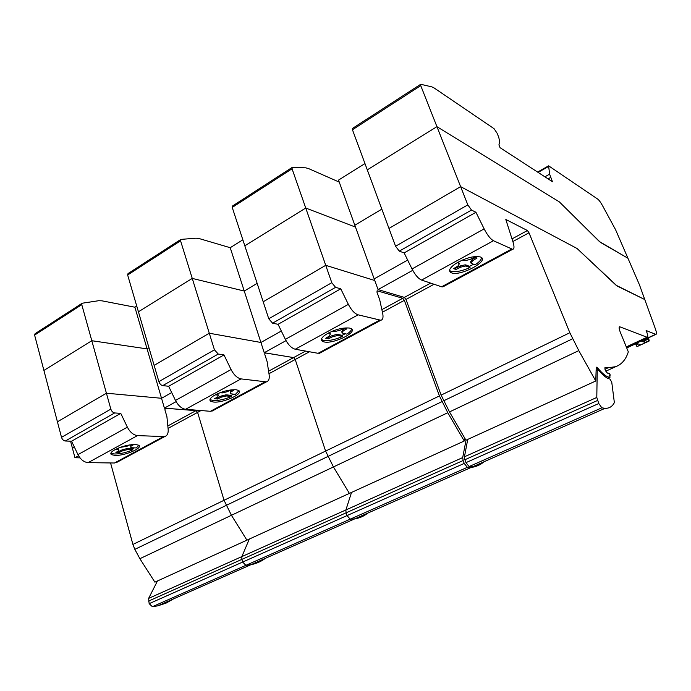 <?xml version="1.0" encoding="UTF-8"?>
<svg xmlns="http://www.w3.org/2000/svg" width="691" height="691" viewBox="0 0 691 691"><rect width="100%" height="100%" fill="white"/><g stroke="black" fill="none" stroke-linecap="round" stroke-linejoin="round"><path stroke-width="1.04" d="M420.551 84.388L352.522 128.388L352.453 129.761L395.554 246.229L399.294 251.127L404.149 252.923L412.026 268.963C415.153 274.958 418.34 278.663 421.588 280.071L441.601 286.791L443.864 286.342M615.577 229.706L627.946 258.253L600.444 242.394L559.365 201.902L436.937 126.66L367.292 169.856L436.937 126.66L420.741 85.641L420.802 84.302L431.806 86.859L434.216 88.025L494.039 128.664L497.079 133.182L498.721 137.181L499.723 141.664L498.928 144.911L500.068 147.684L552.455 181.724L549.604 174.141L548.611 165.831L597.724 199.103C599.08 200.131 600.704 202.359 602.604 205.797L615.577 229.706M364.969 163.586L338.53 180.092L378.046 289.581L404.373 297.398L405.98 299.453L441.134 395.105L449.487 411.922L465.959 440.219L595.772 381L578.79 350.613L569.85 332.734L528.995 232.789L527.432 230.526L505.812 219.47L513.214 242.671C514.406 246.868 514.216 249.088 512.636 249.33L493.452 240.727C490.472 239.051 487.371 235.104 484.149 228.885L475.944 212.275L404.149 252.923M381.829 209.148L354.82 225.231L381.829 209.148M639.4 284.683L644.781 299.557L617.132 286.022L577.054 248.492L460.621 186.648L388.973 228.436L460.621 186.648L436.937 126.66L559.365 201.902L599.442 241.574L627.946 258.253L639.4 284.683M407.664 260.075L374.185 278.879L407.664 260.075M648.538 337.804L649.246 340.965L647.899 339.272L644.28 340.948L645.239 342.503L641.196 341.009L636.351 343.263L640.436 344.731L637.361 346.476M648.858 340.836L645.239 342.503M635.547 343.85L636.852 346.398M638.018 343.859L635.893 344.844M647.899 339.272L647.545 338.27M475.944 212.275L471.512 210.073L467.824 204.881L460.621 186.648L577.054 248.492L616.139 285.279L644.781 299.557L655.37 328.812C656.605 332.354 656.77 334.219 655.863 334.401L641.904 340.888M643.926 339.955L644.28 340.948M449.53 270.466L450.8 271.226C455.334 272.392 461.743 271.166 470.027 267.547L467.012 266.372L466.546 265.18L469.56 266.355L473.49 264.299M451.413 272.824L451.137 272.712C448.018 270.872 449.625 267.78 455.948 263.435C465.967 257.769 474.164 255.627 480.556 257.009L480.573 257.017C490.282 260.628 460.258 276.737 451.413 272.824M655.863 334.401L646.128 330.514C647.847 334.72 648.227 336.992 647.26 337.338L619.654 326.748C618.739 327.024 619.015 328.985 620.466 332.63L628.318 351.866C625.916 359.51 621.701 364.451 615.672 366.679L608.296 367.733L604.988 367.439C604.685 369.296 605.515 371.188 607.484 373.114L609.255 373.295L610.326 375.101L609.669 375.394M462.607 259.963L464.879 260.671L469.923 259.531L474.682 257.138L476.989 258.089L472.653 260.637L472.186 259.436L475.512 257.475M472.653 260.637L470.994 263.116L470.528 261.915L472.186 259.436M470.994 263.116L474.95 264.878C479.139 262.183 481.359 259.781 481.61 257.665M470.027 267.547L469.56 266.355M467.012 266.372L465.639 266.026L465.173 264.826L466.546 265.18M465.639 266.026L460.647 267.158L455.974 269.507L453.598 268.609L457.874 266.095L459.472 263.625L457.33 262.597M458.47 263.038L458.124 262.148M459.472 263.625L458.34 262.027M455.974 269.507L455.516 268.315L460.18 265.966L465.173 264.826M454.652 267.987L455.516 268.315M460.647 267.158L460.18 265.966M412.734 270.328L378.046 289.581M610.326 375.101L609.617 375.144L610.041 377.2L609.6 377.208C606.655 377.044 602.716 373.995 597.775 368.07L596.609 367.18L596.203 367.862L595.772 381M610.041 377.2L607.639 378.288M467.729 439.416L464.447 456.794L464.896 459.74L465.967 462.642L469.103 466.555L473.093 466.589C477.317 466.218 480.893 464.637 483.821 461.856M596.791 397.455L597.24 370.272L597.646 369.581L598.743 370.393C603.338 375.74 607.078 378.625 609.963 379.057L611.751 382.166L614.359 402.594C612.364 406.541 609.255 408.459 605.022 408.329L601.835 407.82L598.795 403.518L596.791 397.455L464.447 456.794M292.017 167.524L232.478 206.03L232.228 207.43L268.764 318.767L272.565 323.172L278.058 324.312L285.366 339.359C288.302 344.956 291.602 348.247 295.264 349.231L318.11 353.308L320.849 352.548M464.948 438.604L464.248 441.005L447.777 412.726L439.433 395.926L404.347 300.343L402.741 298.279L377.174 290.799L377.027 292.362L379.705 299.782L382.676 313.325C383.488 317.428 382.874 319.743 380.836 320.261L358.093 314.828C354.63 313.645 351.382 310.147 348.35 304.351L340.758 288.812L335.567 287.352L331.792 282.705L325.729 265.318L374.772 280.511L325.729 265.318L305.742 208.026L355.485 227.08L305.742 208.026L292.051 168.785L292.345 167.377L305.672 167.818L308.497 168.544L339.264 182.113M305.742 208.026L244.821 245.815L305.742 208.026M242.852 239.82L230.215 247.706L264.238 352.721L293.589 357.601L295.221 359.484L325.599 451.076L333.433 466.943L349.396 493.4L154.879 582.15L139.884 558.699L134.831 549.354L132.914 544.43L110.569 462.944M464.248 441.005L349.396 493.4L333.433 466.943L325.599 451.076L295.221 359.484L293.589 357.601L265.137 352.92L264.808 354.5L267.115 361.6L269.145 374.781C269.654 378.78 268.721 381.147 266.355 381.881L241.055 378.901C237.246 378.089 233.912 374.971 231.053 369.547L223.988 354.932L218.261 354.042L214.443 349.836L209.287 333.226L260.922 342.477L281.315 331.024L260.922 342.477L209.287 333.226L192.253 278.413L244.26 291.049L257.147 283.37L244.26 291.049L192.253 278.413L138.425 311.796L158.895 381.622C159.725 383.885 160.994 385.215 162.713 385.621L168.656 386.26L175.479 400.435C178.252 405.686 181.621 408.64 185.568 409.288L210.427 411.3L213.519 410.324M325.729 265.318L263.193 301.786L325.729 265.318M321.384 339.428L323.595 340.413C328.666 341.06 334.962 339.747 342.503 336.474L339.005 335.74L338.616 334.608L342.105 335.342L345.155 333.779M324.114 341.933L322.628 341.458C320.235 339.972 321.358 337.631 325.997 334.435C334.703 329.503 342.589 327.379 349.655 328.078L350.881 328.493C358.759 331.784 333.641 344.299 324.114 341.933M332.604 331.075L335.057 331.464L339.972 330.298L344.187 328.182L346.891 328.778L343.142 330.998L342.745 329.849L345.189 328.398M343.142 330.998L342.166 333.002L341.769 331.861L342.745 329.849M342.166 333.002L346.822 334.142C349.758 332.241 351.365 330.523 351.633 328.994M342.503 336.474L342.105 335.342M339.005 335.74L337.467 335.55L337.07 334.409L338.616 334.608M337.467 335.55L332.613 336.716L328.458 338.789L325.711 338.236L329.408 336.051L330.324 334.047L327.767 333.373M329.106 333.658L328.812 332.812M330.324 334.047L329.927 332.898L329.149 332.647M328.458 338.789L328.07 337.649L332.216 335.567L337.07 334.409M327.05 337.441L328.07 337.649M332.613 336.716L332.216 335.567M286.031 340.637L264.238 352.721M340.758 288.812L278.058 324.312M482.111 462.607C479.174 465.397 475.589 466.978 471.348 467.358L354.803 518.837L350.207 519.166L347.012 515.598L346.087 512.826L345.889 509.958L351.529 492.433L345.889 509.958L346.087 512.826L347.012 515.598L350.207 519.166L354.803 518.837C359.709 518.069 364.01 516.168 367.69 513.137M471.348 467.358L467.349 467.323L464.214 463.428L463.143 460.517L462.702 457.58L466.019 440.193M180.645 239.552L128.025 273.584L127.645 275.001L138.425 311.796L192.253 278.413L180.567 240.805L180.887 239.397L196.045 238.179L199.172 238.568L230.215 247.706M136.749 306.053L134.892 307.21L164.406 408.113L195.95 410.653L197.6 412.389L224.057 500.275L231.433 515.296L246.903 540.163L231.433 515.296L224.057 500.275L197.6 412.389L195.95 410.653L165.365 408.243L164.907 409.815L166.902 416.63L168.172 429.439C168.44 433.335 167.265 435.727 164.648 436.626L137.509 435.598C133.458 435.08 130.072 432.272 127.369 427.168L120.761 413.373L71.57 441.221L77.962 454.626C80.597 459.575 83.991 462.244 88.137 462.625L114.447 463.005L117.798 461.838M120.761 413.373L114.654 412.942C112.892 412.605 111.622 411.326 110.836 409.115L106.414 393.214L161.53 398.284L171.696 392.574L161.53 398.284L106.414 393.214L91.808 340.715L147.079 348.895L148.971 347.772L147.079 348.895L91.808 340.715L43.904 370.428L61.508 437.334C62.25 439.493 63.52 440.711 65.317 440.996L71.57 441.221M209.287 333.226L154.136 365.384L209.287 333.226M209.96 399.545L213.018 400.555C218.468 400.797 224.644 399.433 231.545 396.453L227.71 396.055L227.374 394.967L231.209 395.364L233.558 394.19M213.467 402.015L210.85 401.333C209.062 400.149 209.883 398.379 213.312 396.012C220.947 391.667 228.531 389.577 236.072 389.741L238.43 390.38C244.761 393.317 223.236 403.285 213.467 402.015M219.919 392.738L222.407 392.903L227.175 391.719L230.803 389.905M231.209 389.854L233.929 390.156L230.664 392.099L230.319 391.002L232.081 389.949M230.664 392.099L230.224 393.732L230.319 391.002M230.224 393.732L235.381 394.38L238.896 390.717M231.545 396.453L231.209 395.364M227.71 396.055L226.061 395.986L225.715 394.898L227.374 394.967M226.061 395.986L221.345 397.161L217.613 399.018L214.607 398.724L217.829 396.807L218.218 395.183L215.376 394.786M216.844 394.941L216.603 394.164M218.218 395.183L217.881 394.086L217.078 393.939M217.613 399.018L217.276 397.93L221.008 396.073L225.715 394.898M216.136 397.817L217.276 397.93M221.345 397.161L221.008 396.073M176.101 401.626L164.406 408.113M223.988 354.932L168.656 386.26M354.803 518.837L250.919 564.711L245.884 565.333L242.662 562.042L241.859 559.39L241.85 556.601L249.304 539.066L241.85 556.601L241.859 559.39L242.662 562.042L245.884 565.333L250.919 564.711C256.344 563.649 261.181 561.507 265.439 558.293M81.935 303.392L35.103 333.684L34.61 335.1L43.904 370.428L91.808 340.715L81.771 304.636L82.212 303.219L98.614 300.723L101.957 300.827L134.892 307.21M106.414 393.214L57.422 421.795L106.414 393.214M70.568 441.186L74.965 457.744L79.975 457.848M74.421 447.198L72.46 448.304L74.421 447.198M110.914 453.115L114.732 454.013C120.441 453.935 126.479 452.527 132.853 449.806L128.759 449.677L128.474 448.64L132.56 448.761L134.33 447.889M115.121 455.412L111.501 454.661C110.197 453.737 110.81 452.389 113.359 450.618C120.104 446.775 127.403 444.728 135.263 444.477L138.623 445.194C143.693 447.768 124.881 455.905 115.121 455.412M120.001 447.431L127.049 446.239L129.778 444.883M132.016 444.598L133.631 444.658L130.763 446.369L130.469 445.315L131.61 444.641M130.763 446.369L130.469 445.315M130.746 447.69L136.274 447.949L138.848 445.358M132.853 449.806L132.56 448.761M128.759 449.677L127.032 449.711L126.738 448.666L128.474 448.64M127.032 449.711L122.454 450.886L119.085 452.553L115.889 452.475L118.714 450.774L118.688 449.461L115.665 449.288M117.202 449.331L117.012 448.64M118.688 449.461L118.403 448.407L117.686 448.347M119.085 452.553L118.8 451.508L122.16 449.832L126.738 448.666M117.548 451.473L118.8 451.508M122.454 450.886L122.16 449.832M78.558 455.758L74.965 457.744M157.479 580.958L148.608 598.406L149.161 603.666L152.391 606.707L157.755 605.852L166.047 603.139L173.51 598.898M420.741 85.641L352.453 129.761M550.641 177.432L548.075 178.883M549.604 174.141L544.879 176.81M548.421 166.548L538.108 172.404M649.169 340.948L637.171 346.511M655.56 334.332L626.832 347.694M615.672 366.679L605.817 371.205M619.922 326.8L619.179 327.154M646.992 337.277L626.461 346.83M527.432 230.526L512.074 238.87M404.373 297.398L430.648 283.111M450.48 272.34L450.912 272.107M467.824 204.881L395.554 246.229M471.512 210.073L399.294 251.127M484.149 228.885L412.026 268.963M493.452 240.727L421.588 280.071M511.616 249.08L441.601 286.791M528.995 232.789L512.869 241.53M434.034 284.251L405.98 299.453M569.85 332.734L441.134 395.105M572.623 338.763L443.639 400.815M578.79 350.613L449.487 411.922M597.775 368.07L596.186 368.804M597.24 370.272L596.152 370.773M597.551 400.469L464.896 459.74M598.795 403.518L465.967 462.642M601.835 407.82L469.103 466.555M292.051 168.785L232.228 207.43M377.407 290.816L376.871 291.11M402.741 298.279L381.864 309.628M268.592 371.188L305.595 351.071M331.792 282.705L268.764 318.767M335.567 287.352L272.565 323.172M348.35 304.351L285.366 339.359M358.093 314.828L295.264 349.231M379.601 320.183L318.11 353.308M404.347 300.343L382.434 312.211M309.464 351.762L268.98 373.701M439.433 395.926L132.914 544.43M441.938 401.635L134.831 549.354M447.777 412.726L139.884 558.699M462.702 457.58L148.608 598.406M463.143 460.517L148.461 601.127M464.214 463.428L149.161 603.666M467.349 467.323L152.391 606.707M180.567 240.805L127.645 275.001M265.396 352.92L264.757 353.274M167.827 425.941L196.797 410.195M214.443 349.836L158.895 381.622M218.261 354.042L162.713 385.621M231.053 369.547L175.479 400.435M241.055 378.901L185.568 409.288M264.947 381.933L210.427 411.3M201.003 410.54L168.068 428.385M81.771 304.636L34.61 335.1M165.65 408.217L164.933 408.614M110.836 409.115L61.508 437.334M114.654 412.942L65.317 440.996M127.369 427.168L77.962 454.626M137.509 435.598L88.137 462.625M163.119 436.781L114.447 463.005M548.464 165.918L537.615 172.085M649.246 340.965L637.257 346.519M451.137 272.712L450.523 271.114M608.296 367.733L604.971 369.262M647.26 337.338L626.53 346.986M512.636 249.33L442.741 286.946M609.6 377.208L607.449 378.184M636.61 343.358L626.901 347.867M605.022 408.329L473.093 466.589M597.387 369.702L596.16 370.272M322.628 341.458L322.11 339.929M380.836 320.261L319.441 353.308M210.85 401.333L210.401 399.864M266.355 381.881L211.895 411.197M111.501 454.661L111.121 453.261M164.648 436.626L116.019 462.797M250.919 564.711L157.755 605.852"/></g></svg>

